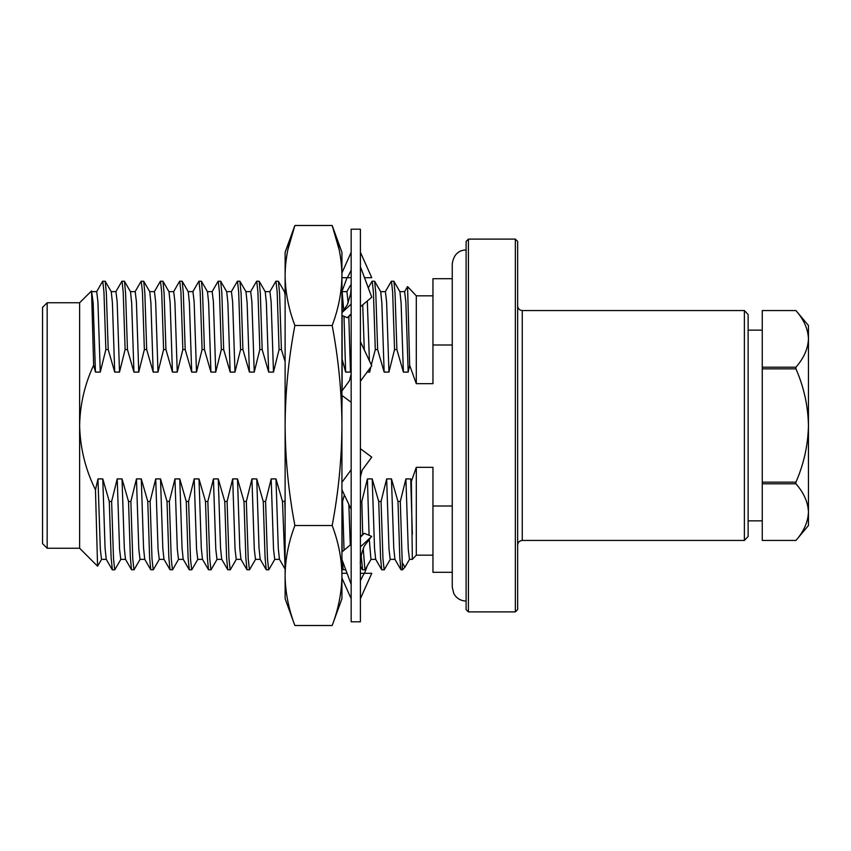 <?xml version="1.0" encoding="UTF-8"?>
<svg xmlns="http://www.w3.org/2000/svg" width="851" height="851" viewBox="0 0 851 851"><rect width="100%" height="100%" fill="white"/><g stroke="black" fill="none" stroke-linecap="round" stroke-linejoin="round"><path stroke-width="1.28" d="M47.167 548.246L47.167 302.754L42.55 307.371L42.55 543.629L47.167 548.246L79.622 548.246L97.578 566.202L95.472 489.857C85.451 469.507 80.164 448.051 79.622 425.5C80.058 404.427 84.728 384.322 93.642 365.196L91.546 290.925L79.622 302.754L79.622 548.246M101.641 559.267L97.578 566.202M385.29 291.733L391.343 281.245L393.885 281.245L395.045 293.18L396.885 349.559L403.385 372.089L408.193 372.089L409.682 365.366L416.299 383.684L409.682 365.356L407.565 286.574L404.533 291.733M391.449 281.16L392.651 292.148L394.545 349.559L396.885 349.559M368.27 287.861L372.1 281.245L374.642 281.245L375.802 293.18L377.642 349.559L384.141 372.089L388.95 372.089L394.545 349.559M372.206 281.16L373.408 292.148L375.302 349.559L377.642 349.559M269.81 291.733L275.873 281.245L278.415 281.245L279.564 293.18L281.415 349.559L284.915 361.026M275.969 281.16L277.171 292.148L279.075 349.559L281.415 349.559M250.566 291.733L256.619 281.245L259.161 281.245L260.321 293.18L262.172 349.559L268.661 372.089L273.479 372.089L279.075 349.559M256.725 281.16L257.927 292.148L259.832 349.559L262.172 349.559M231.323 291.733L237.376 281.245L239.918 281.245L241.078 293.18L242.918 349.559L249.417 372.089L254.236 372.089L259.832 349.559M237.482 281.16L238.684 292.148L240.588 349.559L242.918 349.559M212.08 291.733L218.133 281.245L220.675 281.245L221.834 293.18L223.675 349.559L230.174 372.089L234.982 372.089L240.588 349.559M218.239 281.16L219.441 292.148L221.334 349.559L223.675 349.559M192.826 291.733L198.889 281.245L201.432 281.245L202.591 293.18L204.431 349.559L210.931 372.089L215.739 372.089L221.334 349.559M198.985 281.16L200.198 292.148L202.091 349.559L204.431 349.559M173.583 291.733L179.646 281.245L182.188 281.245L183.337 293.18L185.188 349.559L191.688 372.089L196.496 372.089L202.091 349.559M179.742 281.16L180.944 292.148L182.848 349.559L185.188 349.559M154.339 291.733L160.392 281.245L162.935 281.245L164.094 293.18L165.934 349.559L172.434 372.089L177.253 372.089L182.848 349.559M160.499 281.16L161.701 292.148L163.605 349.559L165.934 349.559M135.096 291.733L141.149 281.245L143.691 281.245L144.851 293.18L146.691 349.559L153.191 372.089L157.999 372.089L163.605 349.559M141.255 281.16L142.457 292.148L144.362 349.559L146.691 349.559M115.842 291.733L121.906 281.245L124.448 281.245L125.608 293.18L127.448 349.559L133.947 372.089L138.756 372.089L144.362 349.559M122.012 281.16L123.214 292.148L125.108 349.559L127.448 349.559M96.599 291.733L102.663 281.245L105.205 281.245L106.354 293.18L108.205 349.559L114.704 372.089L119.512 372.089L125.108 349.559M102.758 281.16L103.96 292.148L105.864 349.559L108.205 349.559M284.915 501.133L282.489 501.441L275.99 478.911L271.182 478.911L265.586 501.441L263.246 501.441L256.747 478.911L251.939 478.911L246.333 501.441L244.003 501.441L237.503 478.911L232.695 478.911L227.089 501.441L224.76 501.441L218.26 478.911L213.441 478.911L207.846 501.441L205.506 501.441L199.006 478.911L194.198 478.911L188.603 501.441L186.263 501.441L179.763 478.911L174.955 478.911L169.36 501.441L167.019 501.441L160.52 478.911L155.712 478.911L150.106 501.441L147.776 501.441L141.277 478.911L136.458 478.911L130.863 501.441L128.522 501.441L122.033 478.911L117.215 478.911L111.619 501.441L109.279 501.441L111.13 557.82L112.385 569.84L114.821 569.755L120.885 559.267M111.619 501.441L113.523 558.852L114.725 569.84M128.522 501.441L130.373 557.82L131.522 569.755L134.075 569.755L140.128 559.267M130.863 501.441L132.767 558.852L133.969 569.84M147.776 501.441L149.616 557.82L150.776 569.755L153.318 569.755L159.371 559.267M150.106 501.441L152.01 558.852L153.212 569.84M167.019 501.441L168.86 557.82L170.019 569.755L172.562 569.755L178.614 559.267M169.36 501.441L171.253 558.852L172.455 569.84M186.263 501.441L188.103 557.82L189.262 569.755L191.805 569.755L197.868 559.267M188.603 501.441L190.496 558.852L191.698 569.84M205.506 501.441L207.357 557.82L208.506 569.755L211.048 569.755L217.111 559.267M207.846 501.441L209.75 558.852L210.952 569.84M224.76 501.441L226.6 557.82L227.76 569.755L230.302 569.755L236.355 559.267M227.089 501.441L228.993 558.852L230.196 569.84M244.003 501.441L245.843 557.82L247.003 569.755L249.545 569.755L255.598 559.267M246.333 501.441L248.237 558.852L249.439 569.84M263.246 501.441L265.087 557.82L266.246 569.755L268.788 569.755L274.852 559.267M265.586 501.441L267.48 558.852L268.682 569.84M282.489 501.441L285.117 567.968M284.83 501.441L285.117 512.504M342.208 560.213L343.23 569.755L345.761 569.776M344.368 494.888L342.57 501.441L344.038 550.203M345.251 568.404L345.666 569.84M342.57 501.441L341.932 501.441M360.399 535.215L360.441 536.438M361.196 555.437L362.579 569.84L365.015 569.755L371.079 559.267M411.363 481.464L412.341 559.362L416.299 555.171L416.299 467.316L432.957 467.316L416.299 467.316L411.363 481.464L410.714 478.911L405.906 478.911L400.3 501.441L397.97 501.441L391.471 478.911L386.652 478.911L381.057 501.441L378.716 501.441L372.217 478.911L367.409 478.911L361.813 501.441L362.717 534.524M363.217 548.47L364.919 569.84M361.813 501.441L360.399 501.441M378.716 501.441L380.567 557.82L381.716 569.755L384.258 569.755L390.322 559.267M381.057 501.441L382.961 558.852L384.163 569.84M400.3 501.441L402.459 569.84L400.97 569.755L399.81 557.82L397.97 501.441M409.565 559.267L404.895 567.266L402.459 562.958M407.565 286.574L416.299 295.829L416.299 383.684L432.957 383.684L432.957 344.995L452.253 344.995M452.253 278.702L432.957 278.702L432.957 344.995M452.253 506.005L432.957 506.005L432.957 572.298L452.253 572.298M432.957 506.005L432.957 467.316M109.279 501.441L102.78 478.911L97.971 478.911L100.322 549.172L101.524 559.362L106.332 559.362M97.971 478.911L95.472 489.857M117.215 478.911L119.566 549.172L120.768 559.362L125.586 559.362M136.458 478.911L138.809 549.172L140.011 559.362L144.83 559.362M155.712 478.911L158.063 549.172L159.265 559.362L164.073 559.362M174.955 478.911L177.306 549.172L178.508 559.362L183.316 559.362M194.198 478.911L196.549 549.172L197.751 559.362L202.559 559.362M213.441 478.911L215.792 549.172L216.994 559.362L221.813 559.362M232.695 478.911L235.046 549.172L236.248 559.362L241.056 559.362M251.939 478.911L254.289 549.172L255.491 559.362L260.3 559.362M271.182 478.911L273.533 549.172L274.735 559.362L279.543 559.362M348.846 504.42L350.282 544.97M367.409 478.911L369.089 535.311M369.238 538.885L370.962 559.362L375.77 559.362M386.652 478.911L389.003 549.172L390.205 559.362L395.024 559.362M393.885 281.245L399.938 291.733L401.098 302.86L403.385 372.089M374.642 281.245L380.695 291.733L381.854 302.86L384.141 372.089M362.717 304.839L364.302 349.952M342.123 291.585L343.751 310.455M343.995 316.317L345.644 372.089L350.463 372.089L351.165 368.802M342.123 359.196L345.644 372.089M278.415 281.245L284.468 291.733L284.915 293.967M259.161 281.245L265.225 291.733L266.374 302.86L268.661 372.089M239.918 281.245L245.982 291.733L247.13 302.86L249.417 372.089M220.675 281.245L226.728 291.733L227.887 302.86L230.174 372.089M201.432 281.245L207.484 291.733L208.644 302.86L210.931 372.089M182.188 281.245L188.241 291.733L189.39 302.86L191.688 372.089M162.935 281.245L168.998 291.733L170.147 302.86L172.434 372.089M143.691 281.245L149.755 291.733L150.904 302.86L153.191 372.089M124.448 281.245L130.501 291.733L131.66 302.86L133.947 372.089M105.205 281.245L111.258 291.733L112.417 302.86L114.704 372.089M93.642 365.196L95.45 372.089L100.269 372.089L105.864 349.559M91.546 290.925L93.163 302.86L95.45 372.089M405.906 478.911L408.257 549.172L409.459 559.362L412.341 559.362M102.78 478.911L105.067 548.14L106.226 559.267L112.279 569.755M122.033 478.911L124.32 548.14L125.469 559.267L131.522 569.755M141.277 478.911L143.564 548.14L144.713 559.267L150.776 569.755M160.52 478.911L162.807 548.14L163.966 559.267L170.019 569.755M179.763 478.911L182.05 548.14L183.21 559.267L189.262 569.755M199.006 478.911L201.304 548.14L202.453 559.267L208.506 569.755M218.26 478.911L220.547 548.14L221.696 559.267L227.76 569.755M237.503 478.911L239.791 548.14L240.939 559.267L247.003 569.755M256.747 478.911L259.034 548.14L260.193 559.267L266.246 569.755M275.99 478.911L278.277 548.14L279.436 559.267L284.915 568.755M372.217 478.911L374.514 548.14L375.663 559.267L381.716 569.755M391.471 478.911L393.758 548.14L394.907 559.267L400.97 569.755M91.897 291.638L96.716 291.638L97.918 301.828L100.269 372.089M111.151 291.638L115.959 291.638L117.161 301.828L119.512 372.089M130.394 291.638L135.203 291.638L136.405 301.828L138.756 372.089M149.638 291.638L154.446 291.638L155.648 301.828L157.999 372.089M168.881 291.638L173.7 291.638L174.902 301.828L177.253 372.089M188.135 291.638L192.943 291.638L194.145 301.828L196.496 372.089M207.378 291.638L212.186 291.638L213.388 301.828L215.739 372.089M226.621 291.638L231.429 291.638L232.631 301.828L234.982 372.089M245.865 291.638L250.683 291.638L251.885 301.828L254.236 372.089M265.108 291.638L269.927 291.638L271.129 301.828L273.479 372.089M342.091 291.638L346.91 291.638L348.176 302.956M348.814 316.508L350.463 372.089M367.302 300.988L369.408 360.813M369.621 368.696L369.706 372.089L370.791 367.1M367.121 372.089L369.706 372.089M380.588 291.638L385.397 291.638L386.599 301.828L388.95 372.089M399.832 291.638L404.64 291.638L405.842 301.828L408.193 372.089M410.714 478.911L412.341 534.194M371.313 364.856L375.302 349.559M762.262 368.855L795.93 368.855L795.93 367.207L762.262 367.207L762.262 483.793L795.93 483.793L795.93 482.145L762.262 482.145M762.262 367.207L762.262 310.562L795.93 310.562C803.865 319.614 808.046 329.06 808.45 338.879L808.45 425.5C808.035 405.799 803.855 386.918 795.93 368.855M762.262 540.438L795.93 540.438L762.262 540.438L762.262 483.793M795.93 482.145C803.876 463.986 808.046 445.105 808.45 425.5L808.45 525.514L795.93 540.438C803.855 531.407 808.024 521.971 808.45 512.121C808.046 502.292 803.865 492.846 795.93 483.793M795.93 367.207C803.855 358.175 808.024 348.729 808.45 338.879L808.45 325.486L795.93 310.562L762.262 310.562M468.422 611.89L466.103 609.582L466.103 241.418L468.422 239.11L468.422 611.89L515.344 611.89L515.344 239.11L468.422 239.11M515.344 239.11L517.653 241.418L517.653 609.582L515.344 611.89M522.269 540.438L522.269 310.562L744.38 310.562L744.38 540.438L522.269 540.438C519.493 540.693 517.951 542.236 517.653 545.065M744.38 310.562L748.125 314.519L748.125 536.481L744.38 540.438M351.165 425.5L351.165 229.196L360.399 229.196L360.399 621.804L351.165 621.804L351.165 425.5M342.123 291.021L347.07 277.692M364.505 573.308L367.26 565.872M341.932 578.042L351.165 598.71M360.399 598.71L371.759 573.308L360.399 573.308L364.185 573.308L360.399 580.69M347.07 573.308L341.932 573.308M341.932 559.447L351.165 584.36M360.399 546.895L371.759 536.407L364.185 533.29L360.399 537.247M364.185 533.29L360.399 536.47M351.165 544.225L341.932 551.98M341.932 489.697L351.165 509.334M360.399 476.943L362.164 470.167L371.759 457.147L360.399 448.711M351.165 469.795L341.932 482.336M341.932 395.428L351.165 402.289M360.399 381.205L371.759 365.792L360.399 341.666M351.165 374.057L349.399 380.833L341.932 390.992M341.932 315.466L347.378 317.71L351.165 313.753M341.932 312.647L351.165 304.105M347.378 317.71L351.165 314.53M360.399 306.775L371.759 297.254L360.399 266.64M341.932 277.692L351.165 277.692L347.378 277.692L351.165 270.31M364.505 277.692L371.759 277.692L360.399 252.29M341.932 272.958L351.165 252.29M294.871 625.506L285.117 598.71L285.117 252.29L294.871 225.494C288.563 242.131 285.308 258.8 285.117 275.49C285.308 292.18 288.553 308.839 294.871 325.497C288.553 358.835 285.298 392.162 285.117 425.5C285.298 458.838 288.553 492.165 294.871 525.503C288.553 542.172 285.298 558.841 285.117 575.51C285.298 592.168 288.553 608.837 294.871 625.506L332.177 625.506C338.485 608.837 341.74 592.168 341.932 575.51L341.932 598.71L332.177 625.506M287.117 253.502L287.691 250.481M287.734 250.247L294.871 225.494L332.177 225.494C338.485 242.131 341.73 258.8 341.932 275.49C341.73 292.18 338.485 308.839 332.177 325.497L294.871 325.497M339.921 253.502L339.347 250.481M339.304 250.247L332.177 225.494L341.932 252.29L341.932 425.5C341.74 458.838 338.485 492.165 332.177 525.503L294.871 525.503M332.177 325.497C338.485 358.835 341.74 392.162 341.932 425.5L341.932 575.51C341.74 558.841 338.485 542.172 332.177 525.503M285.117 569.84L285.117 281.16M341.932 408.267L342.123 395.577M341.932 514.653L342.123 551.81M342.123 390.726L342.123 315.54M342.123 312.338L341.932 281.16M341.932 569.84L342.123 559.979M466.103 249.949C458.274 250.215 453.657 254.832 452.253 263.81L452.253 587.19L453.817 593.604C456.53 598.37 460.625 600.849 466.103 601.051M404.895 567.266L402.459 569.84M416.299 295.829L432.957 295.829M416.299 555.171L432.957 555.171M342.123 567.84L343.23 569.755M360.399 566.17L362.473 569.755M351.165 284.17L346.846 291.638M47.167 302.754L79.622 302.754M748.125 520.855L762.262 520.855M748.125 330.145L762.262 330.145M522.269 310.562C519.493 310.307 517.951 308.764 517.653 305.935M371.164 536.949L364.26 546.14C361.186 553.98 359.899 560.054 360.399 564.351M341.932 312.551L347.304 304.86L350.644 293.946L351.165 286.649"/></g></svg>
